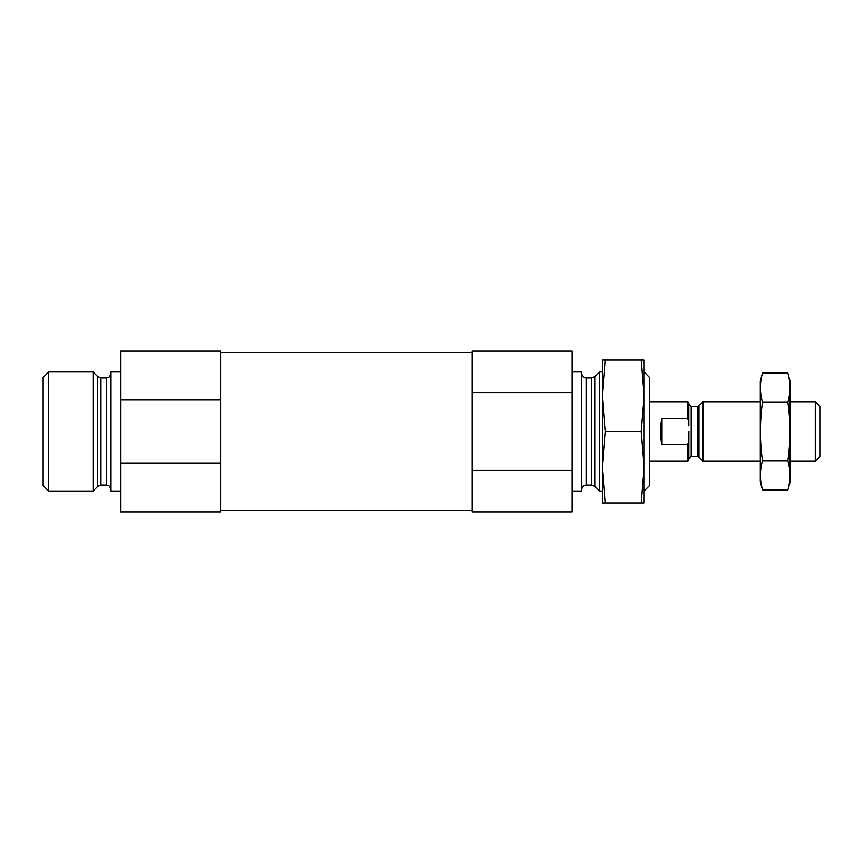 <?xml version="1.0" encoding="UTF-8"?>
<svg xmlns="http://www.w3.org/2000/svg" width="863" height="863" viewBox="0 0 863 863"><rect width="100%" height="100%" fill="white"/><g stroke="black" fill="none" stroke-linecap="round" stroke-linejoin="round"><path stroke-width="1.29" d="M572.072 392.557L572.072 351.09L472.007 351.09L472.007 470.443L572.072 470.443L572.072 392.557L472.007 392.557M472.007 470.443L472.007 511.91L572.072 511.91L572.072 470.443M120.583 463.021L120.583 511.91L220.648 511.91L220.648 351.09L120.583 351.09L120.583 463.021L220.648 463.021M220.648 399.979L120.583 399.979M644.143 490.939L649.505 485.578L649.505 377.422L644.143 372.061M602.45 491.058L599.591 491.058L599.591 371.942L602.45 371.942M572.072 491.058L581.597 491.058L581.597 371.942L572.072 371.942M120.583 491.058L111.047 491.058L111.047 371.942L120.583 371.942M93.064 491.058L93.064 371.942L48.63 371.942L48.63 491.058L93.064 491.058L97.627 486.505L97.627 376.495L100.993 377.897L100.993 485.103L106.289 485.103L106.289 377.897L108.037 377.563C107.983 377.153 109.536 378.426 111.047 373.129M48.63 491.058L43.15 485.578L43.15 377.422L48.63 371.942M688.814 425.815L688.814 421.554L687.617 418.523L662.007 418.523C659.731 427.174 659.731 435.826 662.007 444.477L687.617 444.477L687.617 461.284L688.814 460.087L688.89 431.5M688.814 421.554L688.814 402.913L687.617 401.716L649.505 401.716M687.617 418.523L687.617 401.716M687.617 444.477L688.75 441.619M815.287 401.716L815.287 461.284L819.85 456.71L819.85 406.29L815.287 401.716L790.066 401.716M760.292 461.284L703.032 461.284L703.032 401.716L760.292 401.716M662.007 444.477L662.007 418.523M762.461 373.043L760.292 381.166L760.292 481.834L762.461 489.957C759.699 480.216 759.699 470.475 762.461 460.734C759.71 441.489 759.71 422.007 762.461 402.266C759.699 392.525 759.699 382.784 762.461 373.043L787.887 373.043C790.648 382.784 790.648 392.525 787.887 402.266C790.648 421.511 790.648 440.993 787.887 460.734C790.648 470.475 790.648 480.216 787.887 489.957L762.461 489.957L761.166 484.111M789.192 378.889L787.887 373.043L790.066 381.166L790.066 481.834L787.887 489.957M762.461 402.266L787.887 402.266M762.461 460.734L787.887 460.734M644.143 360.022L644.143 467.239L641.177 431.5L644.143 395.761L641.177 360.022L644.143 360.022M641.177 502.978L644.143 502.978L644.143 467.239L641.177 502.978L602.45 502.978L602.45 467.239L605.405 502.978M602.45 395.761L602.45 467.239L605.405 431.5L602.45 395.761L602.45 360.022L605.405 360.022L602.45 395.761M641.177 431.5L605.405 431.5M641.177 360.022L605.405 360.022M595.028 376.495L591.651 377.897L591.651 485.103L595.028 486.505L595.028 376.495L599.591 371.942M591.651 485.103L586.365 485.103L586.365 377.897C583.474 377.616 581.878 376.02 581.597 373.129M697.282 456.516L698.965 457.217L698.965 405.783L697.282 406.484L697.282 456.516L691.198 456.516L691.198 406.484L688.814 404.1M472.007 352.579L220.648 352.579M472.007 510.421L220.648 510.421M595.028 486.505L599.591 491.058M591.651 377.897L586.365 377.897M586.365 485.103C583.474 485.384 581.878 486.98 581.597 489.871M106.289 485.103L108.037 485.438C107.983 485.847 109.536 484.575 111.047 489.871M106.289 377.897L100.993 377.897M97.627 486.505L100.993 485.103M97.627 376.495L93.064 371.942M691.198 456.516L688.814 458.9M687.617 461.284L649.505 461.284M815.287 461.284L790.066 461.284M698.965 457.217L703.032 461.284M698.965 405.783L703.032 401.716M697.282 406.484L691.198 406.484"/></g></svg>
